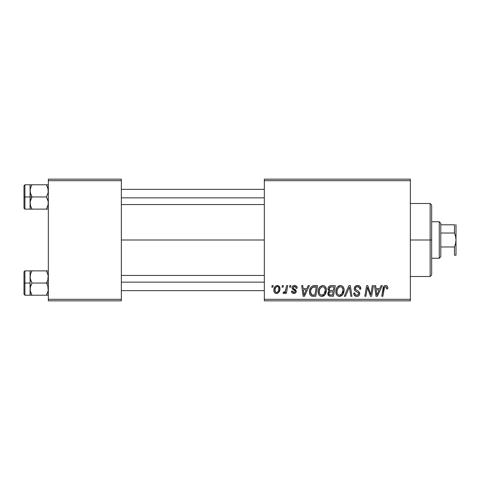 <?xml version="1.0" encoding="UTF-8"?>
<svg xmlns="http://www.w3.org/2000/svg" width="480" height="480" viewBox="0 0 480 480"><rect width="100%" height="100%" fill="white"/><g stroke="black" fill="none" stroke-linecap="round" stroke-linejoin="round"><path stroke-width="0.72" d="M121.35 240L264.336 240L121.35 240M264.336 300.846L410.364 300.846L410.364 299.322L264.336 299.322L264.336 180.678L410.364 180.678L410.364 299.322L410.364 179.154L264.336 179.154L410.364 179.154L410.364 180.678L264.336 180.678L264.336 179.154L264.336 299.322L410.364 299.322L410.364 300.846L264.336 300.846L264.336 299.322L264.336 300.846M289.782 285.636L289.524 287.154L290.658 287.154L290.886 285.636L289.782 285.636L289.524 287.154L290.658 287.154L290.886 285.636L289.782 285.636M282.312 285.636L282.06 287.154L283.188 287.154L283.422 285.636L282.312 285.636L282.06 287.154L283.188 287.154L283.422 285.636L282.312 285.636M322.77 285.498L319.92 286.776L318.762 288.558L318.198 290.61L318.312 293.346L318.972 294.882L320.196 296.016L321.39 296.394L322.722 296.316L324.666 295.158L325.65 293.754L326.352 291.354L326.376 289.284L325.65 287.16L324.348 285.882L322.77 285.498C319.656 286.236 318.108 288.294 318.132 291.678C318.054 294.378 319.284 295.956 321.81 296.418L324.972 294.81L326.43 290.1C326.442 287.478 325.224 285.942 322.77 285.498M308.226 285.636L306.918 288.54L303.138 288.54L302.784 285.636L301.668 285.636L303.126 296.28L304.482 296.28L309.426 285.636L308.226 285.636L306.918 288.54L303.138 288.54L302.784 285.636L301.668 285.636L303.126 296.28L304.482 296.28L309.426 285.636L308.226 285.636M331.014 285.636L329.262 286.212L328.17 287.718L328.02 289.614L329.28 291.096L328.152 292.164L327.882 294.444L329.28 296.106L333.48 296.28L335.28 285.636L331.014 285.636C329.1 285.876 328.08 286.98 327.948 288.948L329.28 291.096L327.81 293.694L329.28 296.106L333.48 296.28L335.28 285.636L331.014 285.636M348.924 285.636L344.268 296.28L345.462 296.28L349.452 287.154L350.85 296.28L351.966 296.28L350.334 285.636L348.924 285.636L344.268 296.28L345.462 296.28L349.452 287.154L350.85 296.28L351.966 296.28L350.334 285.636L348.924 285.636M387.828 287.844L387.552 286.518L386.544 285.636L385.104 285.552L383.766 286.434L381.726 296.28L382.848 296.28L384.558 287.274L385.236 286.782L386.262 286.95L386.616 288.954L387.726 288.816L387.828 287.844C387.822 286.374 387.096 285.588 385.65 285.498C384.042 285.75 383.172 286.746 383.04 288.48L381.726 296.28L382.848 296.28L384.12 288.744C384.126 287.64 384.612 286.974 385.578 286.74L386.718 288.024L386.616 288.954L387.726 288.816L387.828 287.844M372.324 285.636L370.842 294.654L367.776 285.636L366.606 285.636L364.806 296.28L365.928 296.28L367.41 287.244L370.458 296.28L371.628 296.28L373.446 285.636L372.324 285.636L370.842 294.654L367.776 285.636L366.606 285.636L364.806 296.28L365.928 296.28L367.41 287.244L370.458 296.28L371.628 296.28L373.446 285.636L372.324 285.636M381.102 285.636L379.794 288.54L376.014 288.54L375.654 285.636L374.544 285.636L376.002 296.28L377.358 296.28L382.302 285.636L381.102 285.636L379.794 288.54L376.014 288.54L375.654 285.636L374.544 285.636L376.002 296.28L377.358 296.28L382.302 285.636L381.102 285.636M357.564 285.498L355.206 286.338L354.24 288.306L354.906 290.664L358.236 292.71L358.626 293.394L358.086 294.822L356.616 295.17L355.356 294.654L354.774 292.992L353.67 293.1L354.162 295.086L356.16 296.376L357.918 296.256L358.914 295.68L359.562 294.732L359.736 293.25L358.77 291.48L355.614 289.452L355.506 287.766L356.346 286.968L358.062 286.788L359.394 287.538L359.754 289.23L360.858 289.098L360.102 286.458L357.564 285.498C355.536 285.588 354.42 286.626 354.222 288.624C354.258 290.07 354.96 291.06 356.328 291.6L358.236 292.71L358.65 293.658C358.506 294.69 357.894 295.194 356.814 295.176C355.566 295.116 354.882 294.468 354.768 293.238L353.664 293.334C353.808 295.272 354.846 296.304 356.772 296.418C358.62 296.358 359.616 295.416 359.754 293.592L358.5 291.264L355.614 289.452L355.332 288.522C355.512 287.328 356.232 286.734 357.492 286.74L359.472 287.658L359.754 289.23L360.858 289.098C360.894 286.818 359.796 285.618 357.564 285.498M340.47 285.498L337.62 286.776L336.462 288.558L335.898 290.61L336.012 293.346L336.672 294.882L337.896 296.016L339.09 296.394L340.422 296.316L342.366 295.158L343.35 293.754L344.052 291.354L344.076 289.284L343.35 287.16L342.048 285.882L340.47 285.498C337.356 286.236 335.808 288.294 335.832 291.678C335.754 294.378 336.984 295.956 339.51 296.418L342.672 294.81L344.13 290.1C344.142 287.478 342.924 285.942 340.47 285.498M297.252 288.12L296.988 286.794L296.13 285.864L294.366 285.504L292.8 286.056L292.044 287.262L292.134 288.498L294.99 290.736L295.17 291.594L294.816 292.254L293.862 292.542L292.938 292.128L292.548 291.024L291.444 291.168L291.984 292.74L293.004 293.382L294.408 293.484L295.614 292.926L296.196 291.978L295.938 290.148L293.232 288.174L293.556 286.746L295.344 286.644L296.142 288.402L297.252 288.12C297.174 286.434 296.292 285.564 294.606 285.498C293.07 285.51 292.2 286.26 291.996 287.736L292.554 289.146L295.068 290.856L295.176 291.48L294.012 292.548L292.548 291.024L291.444 291.168C291.57 292.692 292.41 293.478 293.964 293.514C295.38 293.448 296.154 292.716 296.28 291.312L293.334 288.324L293.1 287.652L294.558 286.464C295.662 286.596 296.19 287.238 296.142 288.402L297.252 288.12M314.424 285.636L312.096 286.17L310.65 287.604L309.6 290.112L309.522 293.214L309.894 294.456L311.166 295.896L315.78 296.28L317.58 285.636L312.714 285.888C310.452 287.196 309.354 289.206 309.42 291.924C309.288 293.91 310.068 295.314 311.766 296.142L315.78 296.28L317.58 285.636L314.424 285.636M277.332 285.498L275.088 286.584L273.924 289.464L274.182 291.99L274.86 292.926L276.168 293.502L277.296 293.406L278.766 292.416L279.924 289.422L279.318 286.44L277.332 285.498C274.962 286.086 273.81 287.682 273.882 290.28C273.828 292.152 274.692 293.232 276.462 293.514C278.904 292.926 280.068 291.282 279.966 288.582C279.96 286.758 279.084 285.726 277.332 285.498M286.578 285.636L285.468 290.82L284.514 292.11L283.446 292.026L283.008 293.238L284.37 293.316L285.552 291.774L285.27 293.376L286.392 293.376L287.7 285.636L286.578 285.636L286.02 288.732C285.96 290.37 285.288 291.546 284.004 292.272L283.446 292.026L283.008 293.238L283.758 293.514L285.552 291.774L285.27 293.376L286.392 293.376L287.7 285.636L286.578 285.636M272.082 285.636L271.824 287.154L272.958 287.154L273.186 285.636L272.082 285.636L271.824 287.154L272.958 287.154L273.186 285.636L272.082 285.636M48.336 300.846L121.35 300.846L121.35 299.322L48.336 299.322L48.336 180.678L121.35 180.678L121.35 299.322L121.35 179.154L48.336 179.154L121.35 179.154L121.35 180.678L48.336 180.678L48.336 179.154L48.336 299.322L121.35 299.322L121.35 300.846L48.336 300.846L48.336 299.322L48.336 300.846M367.98 289.332L368.118 289.752M368.478 290.808L368.736 291.54M376.554 292.464L376.17 289.782L379.188 289.782L376.83 295.116L376.17 289.782L379.188 289.782L376.83 295.116L376.722 293.784M385.104 285.552L384.588 285.726M386.658 287.544L386.718 288.024M359.574 286.002L359.268 285.828M357.3 292.122L357.774 292.404M355.356 294.654L355.104 294.354M356.16 296.376L356.466 296.406M359.736 293.25L359.682 292.908M357.168 290.496L356.754 290.274M356.352 290.034L355.962 289.776M355.614 289.452L355.398 289.014M355.374 288.132L355.506 287.766M359.694 288.252L359.748 288.57M348.804 288.726L349.236 287.7M339.42 285.654L338.454 286.104M335.898 290.61L335.844 291.144M335.844 292.098L335.874 292.518M340.8 294.84L339.246 295.158L337.932 294.516L337.254 293.544L336.936 291.798C336.87 289.14 338.022 287.454 340.392 286.74C342.156 287.076 343.032 288.174 343.02 290.046L341.796 293.994L339.546 295.176C337.764 294.828 336.894 293.7 336.936 291.798L337.392 289.326L338.832 287.292L340.392 286.74L341.994 287.382L342.99 289.458L342.762 292.134L341.796 293.994L340.194 295.092M327.882 294.444L328.146 295.152M331.326 286.89L333.948 286.878L333.342 290.472L330.996 290.472C329.814 290.58 329.166 290.082 329.058 288.978L330.78 286.932L333.948 286.878L333.342 290.472L330.288 290.424L329.244 289.836L329.4 287.79L330.186 287.124L331.602 286.878M329.55 294.888L328.914 293.646L329.526 292.158L333.126 291.72L332.568 295.038L330.672 295.038C329.598 295.146 329.01 294.684 328.914 293.646L329.526 292.158L333.126 291.72L332.568 295.038L329.412 294.798M329.064 292.836L329.256 292.47M329.934 291.924L330.39 291.792M295.8 287.04L294.558 286.464M295.722 289.89L296.046 290.328M293.238 293.448L292.158 292.914M294.816 292.254L295.08 291.906M294.156 290.166L293.322 289.704M296.352 286.014L297.096 287.076M303.678 292.464L303.294 289.782L306.312 289.782L303.954 295.116L303.294 289.782L306.312 289.782L303.954 295.116L303.846 293.784M313.992 285.648L313.56 285.69M312.78 296.274L313.122 296.28M313.26 295.038L311.862 294.858L310.524 291.99C310.458 288.858 311.892 287.154 314.826 286.878L316.248 286.878L314.868 295.038L311.862 294.858L311.19 294.366L310.536 292.41L310.83 289.842L312.462 287.394L316.248 286.878L314.868 295.038L312.906 295.032M319.572 287.178L319.266 287.616M322.266 296.394L322.722 296.316M323.58 295.992L324.33 295.476M323.1 294.84L321.546 295.158L320.232 294.516L319.554 293.544L319.236 291.798C319.17 289.14 320.322 287.454 322.692 286.74C324.456 287.076 325.332 288.174 325.32 290.046L324.096 293.994L321.846 295.176C320.064 294.828 319.194 293.7 319.236 291.798L319.686 289.326L321.132 287.292L322.692 286.74L324.294 287.382L325.29 289.458L325.062 292.134L324.096 293.994L322.494 295.092M279.822 287.454L279.624 286.92M273.924 289.464L273.888 289.872M275.958 292.422L275.136 291.414L275.124 289.074L275.916 287.268L277.32 286.464C278.43 286.728 278.94 287.472 278.856 288.702C278.964 290.652 278.184 291.936 276.51 292.548C275.406 292.266 274.896 291.51 274.986 290.286C274.92 288.378 275.7 287.106 277.32 286.464L278.19 286.788L278.718 287.628L278.736 289.926L277.638 292.104L276.816 292.518L275.79 292.326M284.85 292.872L285.234 292.344M339.546 295.176L339.246 295.158M337.254 293.544L337.068 292.98M310.77 293.646L310.65 293.244M312.462 287.394L313.206 287.064M321.846 295.176L321.546 295.158M319.554 293.544L319.368 292.98M274.986 290.286L274.998 289.98M430.14 240L431.664 240L431.664 205.014L431.664 274.986L431.664 240L430.14 240L430.14 203.49L430.14 240L410.364 240L430.14 240L430.14 276.51L430.14 240M30.222 192.468L30.084 196.95L31.968 196.95L30.612 194.01L30.084 190.866L30.606 187.74L31.968 184.782L46.452 184.782L48.198 189.264L48.204 192.438L46.452 196.95L31.968 196.95L30.222 192.468M30.084 199.326L30.084 196.95L24 196.95L24 208.206L24 185.694L24 196.95L24.912 196.95L24.912 184.782L24.912 196.95L30.084 196.95L30.084 190.866L30.084 203.04L30.606 199.914L31.968 196.95L46.452 196.95L48.198 201.438L48.204 204.612L46.452 209.124L31.968 209.124L30.612 206.184L30.084 203.04L30.084 209.124L48.336 209.124L46.452 209.124L47.814 206.172L46.452 209.124L47.814 206.172L48.336 203.04L47.808 199.896L46.452 196.95L48.204 192.438L47.958 188.208M30.21 204.558L30.084 201.606M30.396 205.446L31.968 209.124L30.414 205.5M48.336 184.782L31.968 184.782L30.612 187.734L31.968 184.782L30.084 184.782L30.612 184.782L30.084 184.782L30.084 190.866L30.45 188.274M30.21 189.348L30.402 188.436M24 208.206L24.912 209.124L24.912 196.95L24.912 209.124L30.612 209.124L30.084 209.124L30.222 201.462L31.968 196.95L30.084 196.95L30.084 203.04L30.084 194.58M30.084 192.294L30.084 184.782L31.968 184.782L30.612 184.782M30.606 206.166L31.968 209.124L30.222 209.124M31.968 184.782L30.612 187.722L31.968 184.782M47.958 205.698L46.452 209.124L47.814 209.124M48.198 184.782L46.452 184.782L47.808 187.722L46.512 184.884M121.35 197.85L264.336 197.85L121.35 197.85M264.336 282.15L121.35 282.15L264.336 282.15M48.198 287.532L48.204 290.706L46.452 295.218L47.814 292.266L46.452 295.218L31.968 295.218L30.222 290.736L30.084 283.05L24 283.05L24 294.306L24 271.794L24 283.05L24.912 283.05L24.912 295.218L24.912 283.05L30.084 283.05L30.084 289.134L30.606 286.008L31.968 283.05L30.612 280.104L30.084 276.96L30.606 273.834L31.968 270.876L30.612 273.828L31.968 270.876L30.084 270.876L30.612 270.876L30.084 270.876L30.084 295.218L48.336 295.218L46.452 295.218L48.204 290.706L47.808 285.99L48.198 287.532M46.452 283.05L47.808 285.99L46.452 283.05L31.968 283.05L48.336 283.05L46.452 283.05L47.814 280.086L46.452 283.05M30.21 290.652L30.084 287.706M47.958 274.302L46.452 270.876L31.968 270.876L46.452 270.876L48.198 275.364L47.814 280.086L48.336 276.96L47.814 273.834M30.084 278.394L30.402 274.536M48.336 270.876L46.452 270.876L47.808 273.816L46.452 270.876L48.198 270.876M48.336 295.218L47.814 295.218L48.336 295.218M24 294.306L24.912 295.218L30.612 295.218L30.084 295.218L30.612 295.218L30.084 295.218L30.222 287.562L31.968 283.05L30.222 278.562L30.084 270.876L24.912 270.876L24.912 283.05L24.912 270.876L24 271.794M30.21 275.442L30.45 274.368M31.968 270.876L30.612 270.876L31.968 270.876L30.612 273.816L31.968 270.876M31.908 295.116L30.612 292.278L31.968 295.218L30.222 295.218M47.958 291.792L46.452 295.218L47.814 295.218M30.084 270.876L30.612 270.876M439.266 221.748L440.79 223.266L440.79 224.79L440.79 223.266L439.266 221.748L431.664 221.748L439.266 221.748L439.266 258.252L431.664 258.252L439.266 258.252L439.266 221.748M440.79 256.734L439.266 258.252L440.79 256.734L440.79 255.21L440.79 256.734M440.79 233.028L440.79 246.972L440.79 224.79L440.79 233.028L454.476 233.028L455.592 236.448L456 240L455.586 243.564L454.476 246.972L440.79 246.972L440.79 255.21L440.79 246.972L454.476 246.972L454.476 255.21L456 255.21L454.476 255.21L454.476 246.972L455.586 243.564L456 240L456 255.21L455.586 255.21L456 255.21L456 224.79L455.586 224.79L456 224.79L456 240L455.592 236.448L454.476 233.028L454.476 224.79L440.79 224.79L454.476 224.79L454.476 233.028L440.79 233.028M454.476 255.21L455.592 255.21M455.592 224.79L455.892 224.79M410.364 203.49L430.14 203.49L431.664 205.014M410.364 276.51L430.14 276.51L431.664 274.986M30.084 184.782L24.912 184.782L24 185.694M121.35 189.348L264.336 189.348M121.35 204.558L264.336 204.558M264.336 290.652L121.35 290.652M264.336 275.442L121.35 275.442"/></g></svg>
